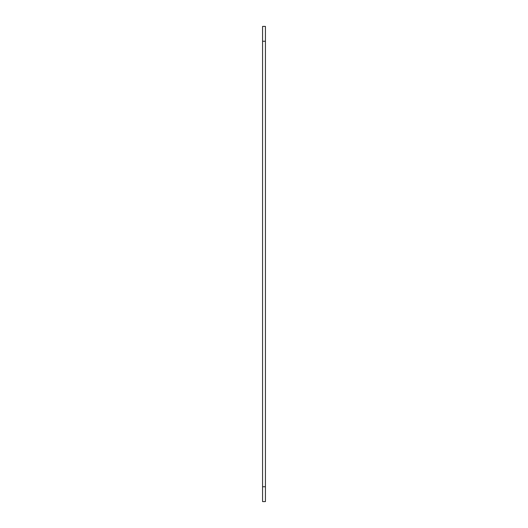 <?xml version="1.0" encoding="UTF-8"?>
<svg xmlns="http://www.w3.org/2000/svg" width="528" height="528" viewBox="0 0 528 528"><rect width="100%" height="100%" fill="white"/><g stroke="black" fill="none" stroke-linecap="round" stroke-linejoin="round"><path stroke-width="0.79" d="M262.574 26.4L262.574 501.6L265.426 501.6L265.426 26.4L262.574 26.4M262.574 486.75L265.426 486.75M265.426 41.25L262.574 41.25"/></g></svg>
